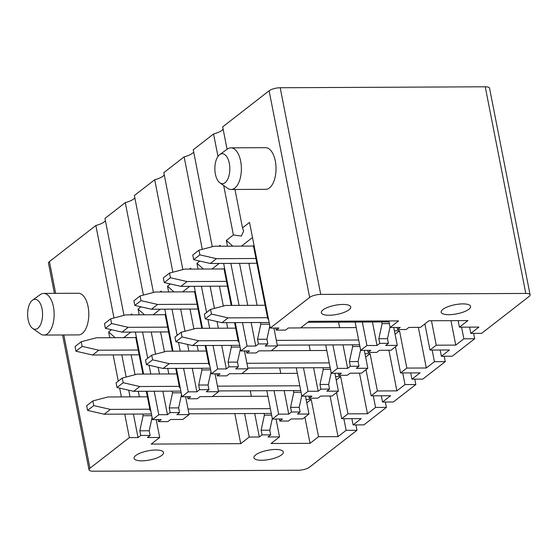 <?xml version="1.0" encoding="UTF-8"?>
<svg xmlns="http://www.w3.org/2000/svg" width="558" height="558" viewBox="0 0 558 558"><rect width="100%" height="100%" fill="white"/><g stroke="black" fill="none" stroke-linecap="round" stroke-linejoin="round"><path stroke-width="0.84" d="M123.988 315.361L104.967 218.408L125.278 202.617L143.42 295.091M134.834 197.755A13.329 4.143 -11.1 0 1 125.278 202.617M153.422 292.476L134.394 195.523L154.706 179.732L172.854 272.213M164.261 174.87A13.329 4.143 -11.1 0 1 154.706 179.732M182.85 269.598L163.829 172.645L184.14 156.854L202.282 249.328M193.696 151.992A13.329 4.143 -11.1 0 1 184.14 156.854M212.277 246.713L193.256 149.76L213.568 133.969L217.983 156.463M223.123 129.107A13.329 4.143 -11.1 0 1 213.568 133.969M227.085 149.307L222.684 126.875L269.109 90.787A8.328 2.588 -11.1 0 1 280.193 87.745L320.731 294.401L525.789 293.438A8.328 2.588 168.9 0 1 530.1 294.84A8.328 2.588 168.9 0 1 529.144 296.41L481.645 333.342L470.812 333.398L469.585 327.134M530.1 294.84L489.554 88.192A8.328 2.588 -11.1 0 0 485.244 86.79L280.193 87.745M54.405 293.369L48.476 263.16A8.328 2.588 -11.1 0 1 49.425 261.59L95.85 225.495L113.992 317.976M105.406 220.633A13.329 4.143 -11.1 0 1 95.85 225.495M474.691 338.748L463.858 338.804L455.746 345.109L436.258 345.2L429.995 350.061L449.49 349.971L441.385 356.276L452.21 356.227L474.691 338.748L473.637 333.384M445.263 361.633L434.431 361.682L426.319 367.987L406.824 368.078L400.567 372.946L420.062 372.856L411.95 379.161L422.783 379.112L445.263 361.633L444.21 356.262M415.829 384.518L405.003 384.567L396.891 390.872L377.396 390.963L371.14 395.824L390.635 395.734L382.523 402.039L393.355 401.99L415.829 384.518L414.775 379.147M386.401 407.396L375.569 407.445L367.464 413.757L347.969 413.848L341.712 418.709L361.207 418.619L353.095 424.924L363.921 424.875L386.401 407.396L385.348 402.032M63.821 334.967L89.971 468.239A8.328 2.588 168.9 0 0 89.015 469.808A8.328 2.588 168.9 0 0 93.326 471.21L298.384 470.255A8.328 2.588 168.9 0 0 309.467 467.213L356.974 430.281L355.92 424.91M133.418 414.071L138.028 437.57L140.735 435.463L150.116 435.421L147.417 437.528L159.693 437.465L151.19 444.077L240.728 443.659L249.224 437.047L259.331 437.005L262.037 434.898L270.7 434.863L267.993 436.963L279.544 436.907L276.036 419.016M138.028 437.57L129.365 437.611L124.755 414.113M89.971 468.239L129.365 437.611M279.544 436.907L271.049 443.512L310.039 443.331L318.534 436.726L338.029 436.635L346.141 430.33L356.974 430.281M276.719 457.407A14.989 4.659 168.9 0 0 283.359 451.98A14.989 4.659 168.9 0 0 260.579 452.329A14.989 4.659 168.9 0 0 253.939 457.755A14.989 4.659 168.9 0 0 276.719 457.407M156.861 457.965A14.989 4.659 168.9 0 0 163.501 452.538A14.989 4.659 168.9 0 0 140.721 452.887A14.989 4.659 168.9 0 0 134.08 458.313A14.989 4.659 168.9 0 0 156.861 457.965M275.805 328.034L276.217 330.127L285.605 330.085L288.305 327.978L300.581 327.923L309.076 321.317L398.607 320.899L390.112 327.504L400.219 327.455L397.519 329.562L406.182 329.52L408.888 327.413L420.439 327.365L428.935 320.759L467.925 320.578L459.429 327.183L478.924 327.093L470.812 333.398M320.731 294.401A8.328 2.588 168.9 0 0 309.648 297.435L270.253 328.062L249.531 222.412L242.5 227.873L243.651 231.082L241.293 236.055L233.384 234.96L226.353 240.428L232.839 246.162M276.217 330.127L278.923 328.02L270.253 328.062M350.766 307.2A14.989 4.659 168.9 0 0 350.738 306.963A14.989 4.659 168.9 0 0 335.518 305.205A14.989 4.659 168.9 0 0 321.289 312.494A14.989 4.659 168.9 0 0 321.317 312.731A14.989 4.659 168.9 0 0 336.544 314.489A14.989 4.659 168.9 0 0 350.766 307.2M470.624 306.642A14.989 4.659 168.9 0 0 470.596 306.405A14.989 4.659 168.9 0 0 455.37 304.647A14.989 4.659 168.9 0 0 441.148 311.936A14.989 4.659 168.9 0 0 441.176 312.173A14.989 4.659 168.9 0 0 456.402 313.931A14.989 4.659 168.9 0 0 470.624 306.642M306.788 402.883L311.218 399.437L318.534 436.726M310.039 443.331L304.912 417.189M336.223 379.998L340.652 376.552L347.969 413.848M341.712 418.709L336.579 392.567M377.396 390.963L370.08 353.674L365.65 357.12M371.14 395.824L366.006 369.682M406.824 368.078L399.507 330.789L395.078 334.235M400.567 372.946L395.441 346.797M429.995 350.061L424.868 323.919M436.258 345.2L431.46 320.745M459.429 327.183L458.139 320.62M306.119 399.458L311.218 399.437M335.546 376.58L340.652 376.552M364.981 353.695L370.08 353.674M394.408 330.817L399.507 330.789M293.487 390.579L293.822 392.274L290.551 407.361L291.464 412.02L288.758 414.12L278.651 414.169L272.395 419.03L282.501 418.988L279.802 421.088L288.465 421.046L291.164 418.946L302.722 418.891L308.979 414.029L305.463 396.131M322.922 367.701L323.249 369.396L319.978 384.476L320.892 389.135L318.193 391.242L308.079 391.284L301.822 396.152L311.936 396.103L309.23 398.203L317.893 398.168L320.599 396.061L332.149 396.006L338.406 391.144L334.898 373.253M352.349 344.816L352.684 346.511L349.406 361.591L350.319 366.257L347.62 368.357L337.513 368.406L331.257 373.267L341.363 373.218L338.657 375.325L347.32 375.283L350.026 373.183L361.577 373.128L367.834 368.259L364.325 350.368M381.777 321.931L382.111 323.633L378.84 338.713L379.754 343.372L377.048 345.472L366.941 345.521L360.684 350.389L370.791 350.34L368.092 352.44L376.755 352.398L379.454 350.298L391.012 350.243L397.268 345.381L393.753 327.49M291.464 412.02L300.127 411.978L297.421 414.078L308.979 414.029M320.892 389.135L329.555 389.093L326.855 391.2L338.406 391.144M350.319 366.257L358.989 366.215L356.283 368.315L367.834 368.259M379.754 343.372L388.417 343.33L385.711 345.437L397.268 345.381M240.728 443.659L234.827 413.597M249.224 437.047L244.613 413.555M272.395 419.03L266.836 390.705M278.651 414.169L274.041 390.67M308.079 391.284L303.468 367.792M301.822 396.152L296.263 367.82M337.513 368.406L332.903 344.907M331.257 373.267L325.698 344.942M360.684 350.389L355.125 322.057M366.941 345.521L362.33 322.022M390.112 327.504L388.828 320.941M159.693 437.465L156.177 419.574M158.088 419.567L158.5 421.653L167.888 421.611L170.588 419.504L182.864 419.449L189.12 414.587L185.612 396.696M187.516 396.682L187.927 398.775L197.316 398.726L200.015 396.626L212.291 396.571L218.548 391.702L215.039 373.811M216.95 373.804L217.355 375.89L226.743 375.848L229.45 373.741L241.726 373.686L247.982 368.824L244.467 350.926M246.378 350.919L246.789 353.005L256.171 352.963L258.877 350.863L271.153 350.808L277.41 345.939L273.901 328.048M158.5 421.653L161.199 419.553L152.536 419.595L158.793 414.727L154.182 391.228M162.852 391.193L167.456 414.685L170.162 412.585L179.55 412.543L176.844 414.643L189.12 414.587M167.456 414.685L158.793 414.727M192.28 368.308L196.89 391.807L199.59 389.7L208.978 389.658L206.272 391.758L218.548 391.702M196.89 391.807L188.227 391.849L183.617 368.35M187.927 398.775L190.634 396.668L181.971 396.71L188.227 391.849M221.707 345.423L226.318 368.922L229.024 366.822L238.406 366.773L235.706 368.88L247.982 368.824M226.318 368.922L217.655 368.964L213.044 345.465M217.355 375.89L220.061 373.79L211.398 373.825L217.655 368.964M246.789 353.005L249.489 350.905L240.826 350.947L247.082 346.079L242.472 322.587M251.135 322.545L255.745 346.044L258.452 343.937L267.84 343.895L265.134 345.995L277.41 345.939M255.745 346.044L247.082 346.079M121.379 396.912L119.656 388.124M118.289 381.142L113.141 354.916M109.766 337.716L108.636 331.954L111.509 329.722M130.607 314.872L131.807 313.938L131.988 314.865M152.536 419.595L146.977 391.263M143.608 374.062L135.364 332.066M150.806 374.027L149.084 365.246M147.717 358.257L142.569 332.031M139.193 314.831L138.063 309.069L140.937 306.837M180.241 351.149L178.518 342.361M177.144 335.379L172.004 309.153M168.628 291.953L167.498 286.191L170.371 283.959M160.034 291.987L161.241 291.053L161.422 291.98M181.971 396.71L176.412 368.385M173.036 351.177L164.798 309.181M209.669 328.264L207.946 319.476M206.579 312.494L201.431 286.268M198.055 269.068L196.925 263.306L199.799 261.074M189.469 269.109L190.669 268.175L190.85 269.102M211.398 373.825L205.839 345.5M202.463 328.299L194.226 286.303M218.896 246.224L220.096 245.29L220.277 246.218M240.826 350.947L235.267 322.615M231.891 305.414L223.653 263.418M239.096 305.386L230.859 263.39M227.483 246.183L226.353 240.428M223.681 185.514L233.384 234.96M234.967 189.469L242.5 227.873M142.932 374.069L135.713 337.297L135.329 337.597M259.331 437.005L254.72 413.506M251.344 396.306L250.263 390.781M150.116 435.421L149.202 430.762L152.104 417.391M131.144 354.832L135.043 374.704M138.3 391.304L139.381 396.829M142.757 414.029L143.092 415.724L151.769 415.682M123.743 337.646L130.9 332.087M121.804 354.874L126.15 377.034M128.738 390.202L130.042 396.871M140.735 435.463L139.821 430.804L143.092 415.724M146.308 391.27L150.046 410.318L150.862 411.044M264.06 413.464L264.394 415.159L261.116 430.239L262.037 434.898M279.802 421.088L279.391 419.002M139.821 430.804L149.202 430.762M108.636 331.954L115.115 337.688M353.095 424.924L351.868 418.66M272.304 418.577L269.786 430.197L270.7 434.863M261.116 430.239L269.786 430.197M338.029 436.635L330.064 396.02M346.141 430.33L343.861 418.702M264.394 415.159L271.627 415.124M172.359 351.184L165.147 314.412L164.756 314.712M288.758 414.12L284.148 390.621M280.772 373.421L279.691 367.903M179.55 412.543L178.637 407.877L181.538 394.513M160.571 331.947L164.471 351.819M167.728 368.42L168.816 373.944M172.185 391.144L172.52 392.846L181.204 392.804M153.171 314.768L160.327 309.202M151.232 331.989L155.584 354.149M158.165 367.324L159.476 373.986M170.162 412.585L169.248 407.926L172.52 392.846M175.735 368.385L179.474 387.44L180.29 388.159M309.23 398.203L308.818 396.117M169.248 407.926L178.637 407.877M138.063 309.069L144.55 314.81M382.523 402.039L381.295 395.782M301.739 395.699L299.214 407.319L300.127 411.978M290.551 407.361L299.214 407.319M367.464 413.757L359.491 373.135M375.569 407.445L373.288 395.817M293.822 392.274L301.055 392.246M201.787 328.299L194.575 291.527L194.191 291.827M318.193 391.242L313.582 367.743M310.206 350.543L309.118 345.018M208.978 389.658L208.064 384.999L210.966 371.628M190.006 309.069L193.905 328.941M197.162 345.541L198.243 351.066M201.619 368.266L201.947 369.961L210.631 369.919M182.606 291.883L189.755 286.324M180.666 309.111L185.012 331.271M187.593 344.439L188.904 351.108M199.59 389.7L198.676 385.041L201.947 369.961M205.163 345.507L208.901 364.555L209.717 365.281M338.657 375.325L338.253 373.239M198.676 385.041L208.064 384.999M167.498 286.191L173.977 291.925M411.95 379.161L410.723 372.897M331.166 372.814L328.641 384.434L329.555 389.093M319.978 384.476L328.641 384.434M396.891 390.872L388.919 350.257M405.003 384.567L402.723 372.932M323.249 369.396L330.489 369.361M231.221 305.421L224.002 268.649L223.619 268.949M347.62 368.357L343.01 344.858M339.634 327.658L338.553 322.133M238.406 366.773L237.492 362.114L240.393 348.743M219.434 286.184L223.333 306.056M226.59 322.657L227.671 328.181M231.047 345.381L231.382 347.076L240.059 347.041M212.033 269.005L219.182 263.439M210.094 286.226L214.439 308.386M217.027 321.554L218.331 328.223M229.024 366.822L228.11 362.156L231.382 347.076M234.597 322.622L238.329 341.67L239.152 342.396M368.092 352.44L367.68 350.354M228.11 362.156L237.492 362.114M196.925 263.306L203.405 269.04M441.385 356.276L440.15 350.012M360.594 349.936L358.076 361.556L358.989 366.215M349.406 361.591L358.076 361.556M426.319 367.987L418.354 327.372M434.431 361.682L432.15 350.054M352.684 346.511L359.917 346.476M268.579 319.518L267.763 318.792L253.437 245.764L253.046 246.064M377.048 345.472L372.437 321.98M267.84 343.895L266.926 339.236L269.828 325.865M248.861 263.299L257.105 305.296M260.474 322.503L260.809 324.198L269.493 324.156M241.461 246.12L252.495 237.541M239.521 263.348L247.766 305.345M258.452 343.937L257.538 339.278L260.809 324.198M397.519 329.562L397.108 327.469M257.538 339.278L266.926 339.236M390.021 327.051L387.503 338.671L388.417 343.33M378.84 338.713L387.503 338.671M455.746 345.109L450.955 320.655M463.858 338.804L461.578 327.169M382.111 323.633L389.345 323.598M40.839 323.961A14.989 7.47 89.7 0 1 32.657 328.418A14.989 7.47 89.7 0 1 29.358 304.598A14.989 7.47 89.7 0 1 32.524 300.169A14.989 7.47 89.7 0 1 41.208 305.735A14.989 7.47 89.7 0 1 40.839 323.961M32.524 300.169L40.19 294.645A20.82 10.379 89.7 0 1 43.663 293.417A20.82 10.379 89.7 0 1 53.143 305.456A20.82 10.379 89.7 0 1 51.741 327.685A20.82 10.379 89.7 0 1 43.859 335.065A20.82 10.379 89.7 0 1 40.371 333.872L32.657 328.418M43.859 335.065L78.518 334.905A20.82 10.379 -90.3 0 0 86.392 327.525A20.82 10.379 -90.3 0 0 87.801 305.296A20.82 10.379 -90.3 0 0 78.322 293.257L43.663 293.417M147.389 396.787L107.952 396.975L92.83 400.93L86.65 405.736L87.564 410.395L104.213 414.21L151.441 413.987M267.924 396.229L212.396 396.487M92.83 400.93L93.744 405.596L110.393 409.405L149.83 409.216M188.032 409.042L270.358 408.658M110.393 409.405L104.213 414.21M188.967 413.813L271.293 413.429M93.744 405.596L87.564 410.395M135.775 337.59L96.339 337.778L81.217 341.733L82.131 346.392L98.78 350.208L138.217 350.019M98.78 350.208L92.6 355.014L139.151 354.79M82.131 346.392L75.951 351.198L92.6 355.014M81.217 341.733L75.037 346.539L75.951 351.198M176.816 373.909L137.387 374.09L122.265 378.052L116.085 382.858L116.999 387.517L133.641 391.325L180.869 391.109M297.351 373.344L241.83 373.602M122.265 378.052L123.178 382.711L139.821 386.52L179.257 386.338M217.46 386.157L299.786 385.773M139.821 386.52L133.641 391.325M218.394 390.928L300.727 390.544M123.178 382.711L116.999 387.517M165.203 314.712L125.773 314.893L110.644 318.855L111.565 323.514L128.207 327.323L167.644 327.141M128.207 327.323L122.028 332.129L168.579 331.912M111.565 323.514L105.385 328.32L122.028 332.129M110.644 318.855L104.465 323.654L105.385 328.32M206.251 351.024L166.814 351.212L151.692 355.167L145.512 359.973L146.426 364.632L163.076 368.447L210.296 368.224M326.779 350.466L271.258 350.724M151.692 355.167L152.606 359.826L169.255 363.642L208.685 363.453M246.894 363.279L329.22 362.895M169.255 363.642L163.076 368.447M247.829 368.05L330.155 367.666M152.606 359.826L146.426 364.632M194.63 291.827L155.201 292.008L140.079 295.97L140.993 300.629L157.635 304.445L197.072 304.256M157.635 304.445L151.462 309.244L198.006 309.027M140.993 300.629L134.813 305.435L151.462 309.244M140.079 295.97L133.899 300.776L134.813 305.435M235.678 328.146L196.242 328.327L181.12 332.289L174.94 337.088L175.854 341.754L192.503 345.562L239.731 345.339M356.206 327.581L300.685 327.839M181.12 332.289L182.034 336.948L198.683 340.757L238.12 340.575M276.322 340.394L358.648 340.01M198.683 340.757L192.503 345.562M277.256 345.165L359.582 344.781M182.034 336.948L175.854 341.754M224.065 268.949L184.628 269.13L169.506 273.085L170.42 277.751L187.07 281.56L226.499 281.378M187.07 281.56L180.89 286.366L227.441 286.149M170.42 277.751L164.24 282.557L180.89 286.366M169.506 273.085L163.327 277.891L164.24 282.557M265.106 305.261L225.676 305.442L210.547 309.404L204.374 314.21L205.288 318.869L221.931 322.677L269.158 322.461M210.547 309.404L211.468 314.063L228.11 317.879L267.547 317.69M228.11 317.879L221.931 322.677M307.842 322.28L389.017 321.903M211.468 314.063L205.288 318.869M253.492 246.064L214.056 246.245L198.934 250.207L199.848 254.866L216.497 258.675L255.934 258.494M216.497 258.675L210.317 263.481L256.868 263.264M199.848 254.866L193.675 259.672L210.317 263.481M198.934 250.207L192.754 255.013L193.675 259.672M219.894 182.836L227.608 188.29A20.82 10.379 -90.3 0 0 229.715 189.301A20.82 10.379 -90.3 0 0 231.096 189.483A20.82 10.379 -90.3 0 0 241.363 170.002A20.82 10.379 -90.3 0 0 232.288 148.016A20.82 10.379 -90.3 0 0 230.907 147.842A20.82 10.379 -90.3 0 0 227.427 149.063L219.761 154.587A14.989 7.47 -90.3 0 0 214.865 168.739A14.989 7.47 -90.3 0 0 219.894 182.836A14.989 7.47 -90.3 0 0 221.414 183.568A14.989 7.47 -90.3 0 0 229.756 170.664A14.989 7.47 -90.3 0 0 223.263 153.841A14.989 7.47 -90.3 0 0 219.761 154.587M230.907 147.842L265.559 147.675A20.82 10.379 89.7 0 1 266.947 147.856A20.82 10.379 89.7 0 1 276.022 169.841A20.82 10.379 89.7 0 1 265.754 189.322L231.096 189.483M49.425 261.59L55.66 293.362M269.109 90.787L309.648 297.435M485.244 86.79L525.789 293.438M62.566 334.974L89.015 469.808"/></g></svg>
